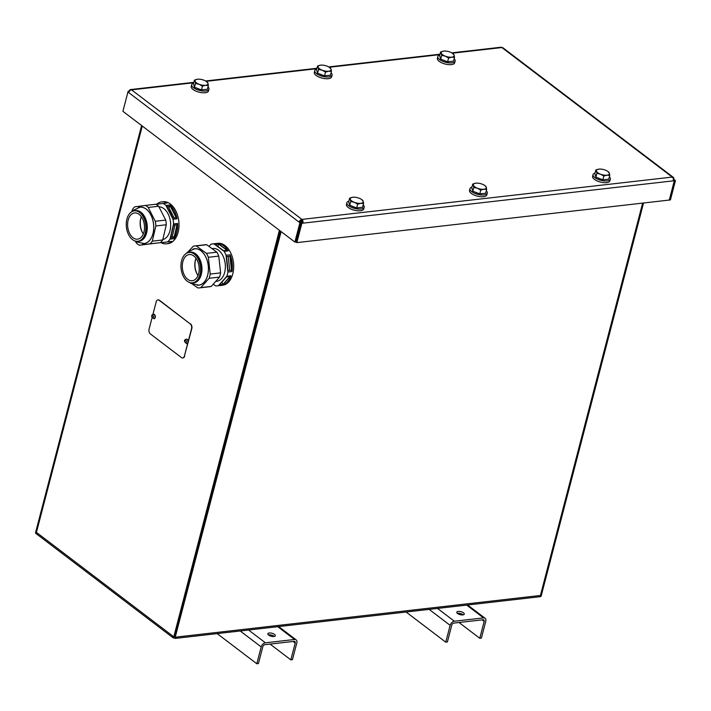 <?xml version="1.0" encoding="UTF-8"?>
<svg xmlns="http://www.w3.org/2000/svg" width="711" height="711" viewBox="0 0 711 711"><rect width="100%" height="100%" fill="white"/><g stroke="black" fill="none" stroke-linecap="round" stroke-linejoin="round"><path stroke-width="1.07" d="M279.414 230.311L173.528 637.865A2.817 1.129 14.6 0 0 174.942 638.238L281.129 231.617M280.285 230.977L174.568 636.843L280.285 230.977M141.605 125.527L35.55 532.672A2.817 1.129 14.6 0 0 36.11 533.623L173.244 637.891M36.394 533.312A2.817 1.129 14.6 0 0 36.954 534.263L172.4 637.252L172.729 636.007L37.283 533.019L36.954 534.263M175.528 637.029A2.817 1.129 -165.4 0 1 173.6 636.514M539.027 596.831L176.248 638.291L176.568 637.038L539.347 595.587L539.027 596.831A2.817 1.129 14.6 0 0 540.067 596.262M175.164 638.407L540.102 596.707A2.817 1.129 14.6 0 0 541.142 596.138L643.553 202.999M123.119 110.534L128.149 91.195L129.047 91.835L127.953 91.995L122.914 111.316L294.878 242.069L299.909 222.747L300.984 222.623L295.954 241.944L294.878 242.069M129.429 91.23L129.224 91.079A2.817 1.786 83.5 0 1 130.593 89.559A2.817 1.786 83.5 0 1 131.562 89.862A2.817 1.857 127.2 0 0 128.744 92.599L127.953 91.995M301.873 223.29L296.834 242.62L295.998 241.98L301.029 222.65L301.873 223.29L302.948 223.165L302.113 222.525A1.404 0.898 -96.5 0 0 301.597 220.641L301.917 219.397A2.817 1.857 127.2 0 0 299.109 222.134L300.984 222.623M128.744 92.599L299.909 222.747M193.748 82.752L131.562 89.862L301.917 219.397L672.259 177.075A2.817 1.786 83.5 0 1 673.29 180.852L674.312 180.736L673.406 180.105M296.834 242.62L669.282 200.058L674.312 180.736M129.224 91.079L128.149 91.195M302.113 222.525L301.029 222.65M301.597 220.641A1.404 0.924 127.2 0 0 300.193 222.01M301.917 219.397A2.817 1.786 83.5 0 1 302.948 223.165L673.29 180.852M673.406 179.999L675.45 180.603L673.77 179.323A2.817 1.857 -52.8 0 0 673.308 177.332A2.817 1.857 -52.8 0 0 672.259 177.075L501.895 47.548A2.817 1.786 -96.5 0 0 500.926 47.246L451.778 52.854M675.45 180.603L670.42 199.933L669.335 200.058L674.375 180.727M452.356 53.201L501.895 47.548A2.817 1.857 -52.8 0 1 502.953 47.797L673.308 177.332M463.208 614.864A3.866 1.555 14.6 0 0 457.724 613.273A3.866 1.555 14.6 0 0 457.351 613.335M458.204 611.407A3.866 1.555 -165.4 0 1 462.346 612.162A3.866 1.555 -165.4 0 1 464.265 614.135A3.866 1.555 -165.4 0 1 460.133 614.668A3.866 1.555 -165.4 0 1 456.782 612.189A3.866 1.555 -165.4 0 1 458.204 611.407M485.773 621.263L481.391 638.096L479.774 638.282L484.155 621.45A2.106 1.395 -52.8 0 0 483.818 619.956A2.106 1.395 -52.8 0 0 483.027 619.761L453.876 623.094A2.106 1.395 127.2 0 0 451.761 625.147L447.379 641.98L445.761 642.166L450.143 625.333A4.222 2.782 127.2 0 1 454.356 621.227L483.507 617.895A4.222 2.782 -52.8 0 1 485.089 618.277A4.222 2.782 -52.8 0 1 485.773 621.263M459.022 622.507L479.774 638.282M445.761 642.166L406.114 612.02M274.259 636.452A3.866 1.555 14.6 0 0 268.776 634.861A3.866 1.555 14.6 0 0 268.403 634.923M269.256 632.994A3.866 1.555 -165.4 0 1 273.397 633.75A3.866 1.555 -165.4 0 1 275.317 635.732A3.866 1.555 -165.4 0 1 271.184 636.256A3.866 1.555 -165.4 0 1 267.834 633.777A3.866 1.555 -165.4 0 1 269.256 632.994M296.825 642.851L292.443 659.684L290.826 659.87L295.207 643.037A2.106 1.395 -52.8 0 0 294.861 641.544A2.106 1.395 -52.8 0 0 294.078 641.358L264.919 644.681A2.106 1.395 127.2 0 0 262.812 646.743L258.431 663.576L256.813 663.754L261.195 646.93A4.222 2.782 127.2 0 1 265.407 642.815L294.558 639.482A4.222 2.782 -52.8 0 1 296.14 639.864A4.222 2.782 -52.8 0 1 296.825 642.851M270.073 644.095L290.826 659.87M256.813 663.754L217.166 633.608M131.873 211.523L132.45 209.514A21.099 13.402 83.5 0 1 134.734 206.83L145.373 205.443A21.099 13.402 83.5 0 1 148.226 207.452L155.291 221.272A21.099 13.402 83.5 0 1 155.86 225.956L152.296 241.171A21.099 13.402 83.5 0 1 150.003 243.846L139.374 245.233A21.099 13.402 83.5 0 1 137.916 244.344A21.099 13.402 83.5 0 1 136.521 243.224L135.392 241.269M142.458 243.624A18.353 11.66 -96.5 0 0 153.585 224.054A18.353 11.66 -96.5 0 0 138.334 207.505M148.226 207.452L158.651 206.261A21.099 13.402 83.5 0 0 155.798 204.253L145.373 205.443M158.651 206.261L165.716 220.081L155.291 221.272M165.716 220.081A21.099 13.402 83.5 0 1 166.285 224.765L155.86 225.956M145.684 224.676A15.295 9.714 83.5 0 1 137.801 241.26A15.295 9.714 83.5 0 1 126.407 227.165A15.295 9.714 83.5 0 1 134.326 210.865A15.295 9.714 83.5 0 1 145.684 224.676M142.76 233.146A14.247 9.047 83.5 0 1 140.991 217.646M141.338 216.713A13.189 8.372 -96.5 0 0 140.894 217.948A13.189 8.372 -96.5 0 0 142.6 232.87A13.189 8.372 -96.5 0 0 143.311 233.972M144.351 224.863A13.189 8.372 83.5 0 1 137.561 239.163A13.189 8.372 83.5 0 1 127.74 227.013A13.189 8.372 83.5 0 1 134.566 212.953A13.189 8.372 83.5 0 1 144.351 224.863M131.606 211.834L132.779 210.58L139.925 207.212A18.29 11.616 83.5 0 1 153.496 223.725A18.29 11.616 83.5 0 1 144.075 243.553L136.352 241.873L134.93 240.931M166.285 224.765L162.721 239.971A21.099 13.402 83.5 0 1 160.428 242.655L139.374 245.233M162.721 239.971L152.296 241.171M160.428 242.655L150.003 243.846M158.953 206.848A16.531 10.496 83.5 0 1 170.48 221.823A16.531 10.496 83.5 0 1 162.819 239.58M171.813 216.304L172.595 216.5M171.529 214.846L170.924 215.193L171.422 214.127L170.4 213.531M171.493 214.891L170.898 215.237L171.493 214.891M170.747 214.953L171.209 214.162L170.533 213.798M171.218 214.704L170.933 213.753M169.44 212.216L170.667 212.642L170.56 213.238L169.627 212.465M170.196 212.393L170.551 213.22M170.16 212.429L169.591 212.5M169.6 211.087L168.978 210.776L169.636 211.051L169.227 211.514L169.636 211.051M168.489 210.74L169.431 210.598L169.893 211.496L169.316 211.798L169.893 211.496M169.858 211.531L169.28 211.834L169.858 211.531M174.106 217.904L168.916 207.745L167.52 207.905M172.72 218.064L166.827 206.546L170.285 206.154L176.168 217.673L172.72 218.064M170.285 206.154L168.916 207.745M170.604 237.838L173.573 225.174L177.03 224.774L174.062 237.447L170.604 237.838M170.942 236.416L172.355 236.248L174.995 225.005M174.062 237.447L172.355 236.248M161.726 242.664L170.587 241.509L161.717 242.611M177.626 223.476A21.099 13.402 83.5 0 1 174.062 238.683L170.009 239.145L173.573 223.938L177.626 223.476L174.062 238.683M169.991 204.964A21.099 13.402 83.5 0 1 177.057 218.784L173.004 219.246L165.939 205.426L169.991 204.964L177.057 218.784M171.769 241.358A21.099 13.402 83.5 0 1 166.534 243.82A21.099 13.402 83.5 0 1 161.139 242.744L171.769 241.358L161.139 242.744M156.589 204.27A21.099 13.402 83.5 0 1 161.735 201.888A21.099 13.402 83.5 0 1 167.129 202.964L155.976 204.35M163.086 203.426A21.099 13.402 83.5 0 1 165.939 205.426M173.004 219.246A21.099 13.402 83.5 0 1 173.573 223.938M170.009 239.145A21.099 13.402 83.5 0 1 167.716 241.82M161.735 201.888L163.086 201.737A21.099 13.402 83.5 0 1 178.754 220.792A21.099 13.402 83.5 0 1 167.876 243.66L166.534 243.82M188.691 251.143L193.285 246.228A21.099 13.402 83.5 0 1 194.663 245.953A21.099 13.402 83.5 0 1 196.272 245.917L206.421 253.374A21.099 13.402 83.5 0 1 208.359 257.284L210.189 274.064A21.099 13.402 83.5 0 1 209.141 278.277L200.822 287.608A21.099 13.402 83.5 0 1 199.453 287.884A21.099 13.402 83.5 0 1 197.845 287.911L192.477 284.178M197.143 285.209A18.353 11.66 -96.5 0 0 208.261 265.638A18.353 11.66 -96.5 0 0 193.019 249.081M194.663 245.953L205.088 244.762A21.099 13.402 83.5 0 1 206.697 244.726L216.846 252.183L206.421 253.374M206.697 244.726L196.272 245.917M216.846 252.183A21.099 13.402 83.5 0 1 218.784 256.093L208.359 257.284M218.784 256.093L220.614 272.873L210.189 274.064M220.614 272.873A21.099 13.402 83.5 0 1 219.566 277.086L209.141 278.277M219.566 277.086L211.247 286.417L200.822 287.608M211.247 286.417A21.099 13.402 83.5 0 1 209.878 286.693L199.453 287.884M192.485 282.836L192.485 282.836A15.295 9.714 83.5 0 1 181.092 268.74A15.295 9.714 83.5 0 1 189.01 252.441A15.295 9.714 83.5 0 1 200.395 266.527A15.295 9.714 83.5 0 1 192.485 282.836L193.605 282.711A15.295 9.714 83.5 0 0 201.515 266.403A15.295 9.714 83.5 0 0 190.13 252.307L189.01 252.441M197.445 274.73A14.247 9.047 83.5 0 1 195.676 259.222M196.023 258.297A13.189 8.372 -96.5 0 0 195.578 259.524A13.189 8.372 -96.5 0 0 197.285 274.455A13.189 8.372 -96.5 0 0 197.996 275.548M192.246 280.738L192.246 280.738A13.189 8.372 83.5 0 1 182.425 268.589A13.189 8.372 83.5 0 1 189.25 254.538A13.189 8.372 83.5 0 1 199.062 266.687A13.189 8.372 83.5 0 1 192.246 280.738M186.291 253.409L187.464 252.165L194.61 248.788A18.29 11.616 83.5 0 1 208.225 265.638A18.29 11.616 83.5 0 1 198.769 285.129A18.29 11.616 83.5 0 1 198.76 285.129L191.037 283.449L189.615 282.507M211.94 248.583L212.891 248.468A16.531 10.496 83.5 0 1 225.2 263.701A16.531 10.496 83.5 0 1 216.651 281.316A16.531 10.496 83.5 0 1 216.642 281.316L215.7 281.423M218.579 244.086L227.04 250.299L223.583 250.69L215.122 244.486L218.579 244.086L217.966 246.566M226.525 256.627L229.973 256.227L231.502 270.216L228.044 270.607L226.525 256.627M228.044 270.589L229.724 270.393L228.204 256.431M231.502 270.216L229.724 270.393M219.53 284.773L226.462 276.997L229.92 276.606L222.987 284.382L219.53 284.773M222.987 284.382L221.876 282.143M230.906 275.788A21.099 13.402 83.5 0 1 222.587 285.12L218.535 285.591L226.853 276.259L230.906 275.788L222.587 285.12M218.028 243.438A21.099 13.402 83.5 0 1 228.187 250.885L224.134 251.347L213.984 243.9L218.028 243.438L228.187 250.885M230.115 254.796A21.099 13.402 83.5 0 1 231.955 271.575L227.902 272.037L226.071 255.258L230.115 254.796L231.955 271.575M213.238 284.187L215.557 285.893A21.099 13.402 83.5 0 0 217.166 285.858A21.099 13.402 83.5 0 0 218.535 285.591M217.166 285.858L222.561 285.244A21.099 13.402 83.5 0 0 222.57 285.244A21.099 13.402 83.5 0 0 233.484 262.75A21.099 13.402 83.5 0 0 217.77 243.313L212.376 243.926A21.099 13.402 83.5 0 0 210.998 244.202L209.016 246.433M212.376 243.926A21.099 13.402 83.5 0 1 213.984 243.9M224.134 251.347A21.099 13.402 83.5 0 1 226.071 255.258M227.902 272.037A21.099 13.402 83.5 0 1 226.853 276.259M486.297 190.824A8.932 3.582 -165.4 0 1 487.266 193.143A8.932 3.582 -165.4 0 1 477.721 194.361A8.932 3.582 -165.4 0 1 469.98 188.637A8.932 3.582 -165.4 0 1 471.953 187.082M487.266 193.143L486.813 194.885A8.932 3.582 -165.4 0 1 477.259 196.103A8.932 3.582 -165.4 0 1 469.518 190.379L469.98 188.637M331.086 72.798A8.932 3.582 -165.4 0 1 332.046 75.117A8.932 3.582 -165.4 0 1 322.501 76.335A8.932 3.582 -165.4 0 1 314.76 70.62A8.932 3.582 -165.4 0 1 316.733 69.065M332.046 75.117L331.593 76.868A8.932 3.582 -165.4 0 1 322.047 78.086A8.932 3.582 -165.4 0 1 314.306 72.362L314.76 70.62M473.402 185.198L472.744 184.042L475.846 183.171A6.683 2.684 14.6 0 0 473.402 185.198A6.683 2.684 14.6 0 0 477.392 188.237L473.784 187.42L473.402 185.198M484.715 185.438L486.28 187.224A6.683 2.684 14.6 0 0 484.564 185.34A6.683 2.684 14.6 0 0 482.28 184.185A6.683 2.684 14.6 0 0 476.148 183.145L476.139 183.145M483.836 189.25L480.734 190.121L477.392 188.237A6.683 2.684 14.6 0 0 483.836 189.25A6.683 2.684 14.6 0 0 486.28 187.224L486.662 189.437L483.836 189.25M486.662 189.437L485.675 193.214L479.756 193.89L480.734 190.121M479.756 193.89L472.797 191.188L473.784 187.42M472.797 191.188L471.757 187.811L472.744 184.042M482.858 193.534A6.052 2.426 -165.4 0 1 481.543 193.685M478.192 193.285A6.052 2.426 -165.4 0 1 474.841 191.988M318.181 67.181L317.524 66.025L320.625 65.154A6.683 2.684 14.6 0 0 318.181 67.181A6.683 2.684 14.6 0 0 322.181 70.22L318.564 69.394L318.181 67.181M329.495 67.421L331.059 69.207A6.683 2.684 14.6 0 0 329.344 67.314A6.683 2.684 14.6 0 0 327.069 66.167A6.683 2.684 14.6 0 0 320.928 65.128L320.919 65.128M328.615 71.233L325.522 72.095L322.181 70.22A6.683 2.684 14.6 0 0 328.615 71.233A6.683 2.684 14.6 0 0 331.059 69.207L331.442 71.42L328.615 71.233M331.442 71.42L330.455 75.197L324.536 75.873L325.522 72.095M324.536 75.873L317.577 73.171L318.564 69.394M317.577 73.171L316.546 69.794L317.524 66.025M327.647 75.517A6.052 2.426 -165.4 0 1 326.331 75.668M322.972 75.268A6.052 2.426 -165.4 0 1 319.621 73.962M187.793 343.058L184.407 356.078A3.519 2.231 83.5 0 1 182.7 357.971A3.519 2.231 83.5 0 1 181.492 357.597L150.359 333.921A3.519 2.231 83.5 0 1 149.07 329.211L152.092 317.604M152.936 314.369L156.216 301.775A3.519 2.231 83.5 0 1 157.922 299.882A3.519 2.231 83.5 0 1 159.131 300.264L159.397 300.229A3.519 2.231 -96.5 0 0 158.189 299.855A3.519 2.231 -96.5 0 0 158.055 299.873M159.397 300.229L190.255 323.932A3.519 2.231 83.5 0 1 191.552 328.642L188.157 341.662M191.552 328.642L191.819 328.615A3.519 2.231 -96.5 0 0 190.53 323.896M191.819 328.615L184.407 356.078M182.834 357.944A3.519 2.231 -96.5 0 0 182.967 357.935A3.519 2.231 -96.5 0 0 184.673 356.042M159.131 300.264L190.255 323.932M186.326 339.191A2.249 1.431 83.5 0 1 186.46 339.165A2.249 1.431 83.5 0 1 187.828 340.16A2.249 1.431 83.5 0 1 188.06 342.426A2.249 1.431 83.5 0 1 186.966 343.635A2.249 1.431 83.5 0 1 186.833 343.644M153.514 314.244A2.249 1.431 83.5 0 1 153.647 314.218A2.249 1.431 83.5 0 1 155.016 315.213A2.249 1.431 83.5 0 1 155.247 317.479A2.249 1.431 83.5 0 1 154.163 318.688A2.249 1.431 83.5 0 1 154.02 318.697M195.098 81.241L194.441 80.085L197.542 79.214A6.683 2.684 14.6 0 0 195.098 81.241A6.683 2.684 14.6 0 0 199.089 84.28L195.472 83.463L195.098 81.241M206.412 81.489L207.976 83.267A6.683 2.684 14.6 0 0 206.261 81.383A6.683 2.684 14.6 0 0 203.977 80.227A6.683 2.684 14.6 0 0 197.836 79.188L197.836 79.188M205.532 85.293L202.431 86.164L199.089 84.28A6.683 2.684 14.6 0 0 205.532 85.293A6.683 2.684 14.6 0 0 207.976 83.267L208.359 85.489L205.532 85.293M208.359 85.489L207.372 89.257L201.453 89.933L202.431 86.164M201.453 89.933L194.494 87.231L195.472 83.463M194.494 87.231L193.454 83.862L194.441 80.085M204.555 89.577A6.052 2.426 -165.4 0 1 203.239 89.728M199.889 89.328A6.052 2.426 -165.4 0 1 196.538 88.031M207.994 86.866A8.932 3.582 -165.4 0 1 208.963 89.186A8.932 3.582 -165.4 0 1 199.418 90.404A8.932 3.582 -165.4 0 1 191.677 84.68A8.932 3.582 -165.4 0 1 193.65 83.125M208.963 89.186L208.51 90.928A8.932 3.582 -165.4 0 1 198.956 92.146A8.932 3.582 -165.4 0 1 191.215 86.422L191.677 84.68M350.31 199.267L349.661 198.102L352.754 197.24A6.683 2.684 14.6 0 0 350.31 199.267A6.683 2.684 14.6 0 0 354.309 202.306L350.692 201.48L350.31 199.267M361.632 199.507L363.197 201.284A6.683 2.684 14.6 0 0 361.472 199.4A6.683 2.684 14.6 0 0 359.197 198.253A6.683 2.684 14.6 0 0 353.056 197.214L353.047 197.214M360.753 203.319L357.651 204.181L354.309 202.306A6.683 2.684 14.6 0 0 360.753 203.319A6.683 2.684 14.6 0 0 363.197 201.284L363.57 203.506L360.753 203.319M363.57 203.506L362.592 207.274L356.664 207.959L357.651 204.181M356.664 207.959L349.714 205.257L350.692 201.48M349.714 205.257L348.674 201.88L349.661 198.102M359.775 207.603A6.052 2.426 -165.4 0 1 358.46 207.754M355.1 207.345A6.052 2.426 -165.4 0 1 351.758 206.048M363.214 204.884A8.932 3.582 -165.4 0 1 364.183 207.203A8.932 3.582 -165.4 0 1 354.629 208.421A8.932 3.582 -165.4 0 1 346.888 202.697A8.932 3.582 -165.4 0 1 348.87 201.151M364.183 207.203L363.721 208.954A8.932 3.582 -165.4 0 1 354.176 210.172A8.932 3.582 -165.4 0 1 346.435 204.448L346.888 202.697M441.264 53.112L440.616 51.956L443.708 51.085A6.683 2.684 14.6 0 0 441.264 53.112A6.683 2.684 14.6 0 0 445.264 56.151L441.647 55.334L441.264 53.112M452.587 53.361L454.151 55.138A6.683 2.684 14.6 0 0 452.427 53.254A6.683 2.684 14.6 0 0 450.152 52.099A6.683 2.684 14.6 0 0 444.011 51.059L444.002 51.059M451.707 57.164L448.605 58.035L445.264 56.151A6.683 2.684 14.6 0 0 451.707 57.164A6.683 2.684 14.6 0 0 454.151 55.138L454.525 57.36L451.707 57.164M454.525 57.36L453.547 61.128L447.619 61.804L448.605 58.035M447.619 61.804L440.669 59.102L441.647 55.334M440.669 59.102L439.629 55.734L440.616 51.956M450.73 61.448A6.052 2.426 -165.4 0 1 449.414 61.599M446.064 61.199A6.052 2.426 -165.4 0 1 442.713 59.902M454.169 58.737A8.932 3.582 -165.4 0 1 455.138 61.057A8.932 3.582 -165.4 0 1 445.584 62.275A8.932 3.582 -165.4 0 1 437.843 56.551A8.932 3.582 -165.4 0 1 439.825 54.996M455.138 61.057L454.685 62.799A8.932 3.582 -165.4 0 1 445.13 64.017A8.932 3.582 -165.4 0 1 437.389 58.293L437.843 56.551M596.485 171.138L595.827 169.973L598.929 169.111A6.683 2.684 14.6 0 0 596.485 171.138A6.683 2.684 14.6 0 0 600.484 174.177L596.867 173.351L596.485 171.138M607.798 171.378L609.363 173.155A6.683 2.684 14.6 0 0 607.647 171.271A6.683 2.684 14.6 0 0 605.372 170.125A6.683 2.684 14.6 0 0 599.231 169.085L599.222 169.085M606.918 175.19L603.826 176.052L600.484 174.177A6.683 2.684 14.6 0 0 606.918 175.19A6.683 2.684 14.6 0 0 609.363 173.155L609.745 175.377L606.918 175.19M609.745 175.377L608.758 179.145L602.839 179.83L603.826 176.052M602.839 179.83L595.88 177.128L596.867 173.351M595.88 177.128L594.849 173.751L595.827 169.973M605.95 179.474A6.052 2.426 -165.4 0 1 604.634 179.625M601.275 179.216A6.052 2.426 -165.4 0 1 597.924 177.919M609.389 176.755A8.932 3.582 -165.4 0 1 610.349 179.074A8.932 3.582 -165.4 0 1 600.804 180.292A8.932 3.582 -165.4 0 1 593.063 174.568A8.932 3.582 -165.4 0 1 595.036 173.022M610.349 179.074L609.896 180.825A8.932 3.582 -165.4 0 1 600.351 182.043A8.932 3.582 -165.4 0 1 592.61 176.319L593.063 174.568M36.11 533.623L142.28 126.043M300.371 222.152L302.166 221.948M540.102 596.707L642.628 203.106M439.922 54.623L329.273 67.269M316.83 68.691L206.181 81.33M482.085 619.868L484.155 621.45M483.507 617.895L466.683 605.097M429.168 609.389L450.143 625.333M437.532 608.429L454.356 621.227M293.136 641.464L295.207 643.037M294.558 639.482L277.734 626.693M240.22 630.977L261.195 646.93M248.583 630.017L265.407 642.815M134.326 210.865L135.446 210.732A15.295 9.714 83.5 0 1 146.804 224.552A15.295 9.714 83.5 0 1 138.921 241.136L137.801 241.26M137.863 241.251A15.429 9.794 -96.5 0 0 147.088 224.516A15.429 9.794 -96.5 0 0 134.397 210.856M192.548 282.827A15.429 9.794 -96.5 0 0 193.836 282.818A15.429 9.794 -96.5 0 0 201.675 265.381A15.429 9.794 -96.5 0 0 189.073 252.432M186.353 342.071A1.2 0.755 83.5 0 1 185.038 342.169A1.2 0.755 83.5 0 1 185.518 340.338A1.2 0.755 83.5 0 1 186.353 342.071M187.793 342.453A2.249 1.431 -96.5 0 0 187.553 340.196A2.249 1.431 -96.5 0 0 186.184 339.191C183.767 340.187 183.936 341.671 186.7 343.671A2.249 1.431 -96.5 0 0 187.793 342.453M153.54 317.124A1.2 0.755 83.5 0 1 152.225 317.222A1.2 0.755 83.5 0 1 152.705 315.391A1.2 0.755 83.5 0 1 153.54 317.124M154.98 317.506A2.249 1.431 -96.5 0 0 154.749 315.249A2.249 1.431 -96.5 0 0 153.38 314.244C150.954 315.24 151.123 316.724 153.887 318.724A2.249 1.431 -96.5 0 0 154.98 317.506M440.029 54.205L328.695 66.923M316.946 68.265L205.603 80.983M193.854 82.334L130.593 89.559M485.089 618.277L467.625 604.99M296.14 639.864L278.676 626.587"/></g></svg>
